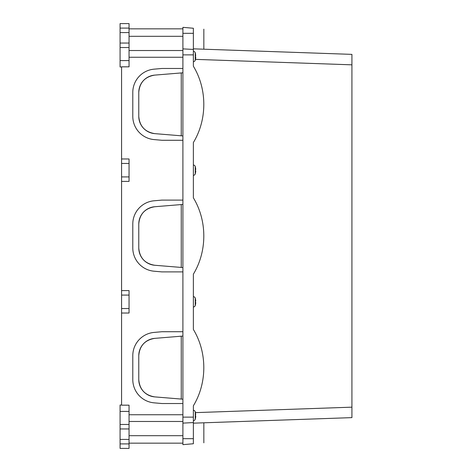 <?xml version="1.0" encoding="UTF-8"?>
<svg xmlns="http://www.w3.org/2000/svg" width="472" height="472" viewBox="0 0 472 472"><rect width="100%" height="100%" fill="white"/><g stroke="black" fill="none" stroke-linecap="round" stroke-linejoin="round"><path stroke-width="0.71" d="M193.373 443.745L193.373 438.677L182.9 438.677L182.9 444.659L193.373 443.745C207.279 442.529 207.279 442.529 193.373 443.745C207.279 442.529 207.279 442.529 193.373 443.745C207.279 442.529 207.279 442.529 193.373 443.745C207.279 442.529 207.279 442.529 193.373 443.745L182.9 444.659M182.9 438.677L182.9 423.118L193.373 422.57L182.9 423.118L182.9 27.341L193.373 28.255C207.279 29.471 207.279 29.471 193.373 28.255C207.279 29.471 207.279 29.471 193.373 28.255C207.279 29.471 207.279 29.471 193.373 28.255C207.279 29.471 207.279 29.471 193.373 28.255L193.373 33.323L182.9 33.323M193.373 438.677L193.373 405.79C207.279 382.857 207.285 352.401 193.373 329.462L193.373 274.167C207.279 251.234 207.285 220.772 193.373 197.833L193.373 142.538C207.279 119.605 207.285 89.143 193.373 66.21C207.285 89.143 207.285 119.599 193.373 142.538M193.373 33.323L193.373 49.43L182.9 48.881L193.373 49.43L193.373 66.21M203.414 422.812L203.709 422.806M193.373 423.166C207.285 422.676 207.285 422.676 193.373 423.166L351.923 417.626L351.923 62.156M193.373 329.462C207.285 352.401 207.285 382.857 193.373 405.79M193.373 197.833C207.285 220.772 207.285 251.228 193.373 274.167M193.373 48.834C207.285 49.324 207.285 49.324 193.373 48.834L351.923 54.374L351.923 64.835L195.467 59.372M195.467 412.528L195.467 412.528A11.965 11.965 0 0 0 195.26 411.808A2.242 2.242 0 0 0 193.373 410.274M195.467 418.457L195.585 417.832L195.467 418.457A11.965 11.965 0 0 1 195.26 419.177A2.242 2.242 0 0 1 193.373 420.717M195.467 298.847L195.467 298.847A11.965 11.965 0 0 0 195.26 298.133A2.242 2.242 0 0 0 193.373 296.593M195.467 304.782L195.585 304.157L195.467 304.782A11.965 11.965 0 0 1 195.26 305.496A2.242 2.242 0 0 1 193.373 307.036M195.467 167.218L195.467 167.218A11.965 11.965 0 0 0 195.26 166.504A2.242 2.242 0 0 0 193.373 164.964M195.467 173.153L195.585 172.528L195.467 173.153A11.965 11.965 0 0 1 195.26 173.867A2.242 2.242 0 0 1 193.373 175.407M195.467 53.542L195.467 53.542A11.965 11.965 0 0 0 195.26 52.823A2.242 2.242 0 0 0 193.373 51.283M195.467 59.472L195.585 58.847L195.467 59.472A11.965 11.965 0 0 1 195.26 60.192A2.242 2.242 0 0 1 193.373 61.726M195.579 413.124L195.443 412.546M195.26 414.746L195.792 414.746L195.443 414.746L195.443 416.239L195.792 416.239L195.443 416.239L195.585 413.153M195.26 416.239L195.792 416.239L195.585 417.832M195.443 298.864L195.792 301.065L195.443 301.065L195.443 302.564L195.792 302.564L195.443 302.564L195.443 301.065L195.792 301.065L195.26 301.065M195.26 302.564L195.792 302.564L195.585 304.157M195.443 167.235L195.792 169.436L195.443 169.436L195.443 170.935L195.792 170.935L195.443 170.935L195.443 169.436L195.792 169.436L195.26 169.436M195.26 170.935L195.792 170.935L195.585 172.528M195.579 54.138L195.443 53.56M195.26 55.761L195.792 55.761L195.443 55.761L195.443 57.254L195.792 57.254L195.443 57.254L195.585 54.168M195.26 57.254L195.792 57.254L195.585 58.847M129.051 28.833L182.9 28.833M121.575 66.977L120.077 66.977L120.077 23.6L129.051 23.6L129.051 66.829L121.575 66.829L121.575 405.171L129.051 405.171L129.051 411.413L120.077 411.413L120.077 405.023L121.575 405.023M120.077 32.574L129.051 32.574M120.077 43.046L129.051 43.046M120.077 47.53L129.051 47.53M120.077 60.587L129.051 60.587M182.9 200.098L161.943 200.098L154.09 200.789A23.334 23.334 0 0 0 132.791 224.035L132.791 247.965A23.334 23.334 0 0 0 154.09 271.211L161.943 271.901L182.9 271.901M182.9 68.475L161.943 68.475L154.09 69.16A23.334 23.334 0 0 0 132.791 92.406L132.791 116.336A23.334 23.334 0 0 0 154.09 139.582L161.943 140.272L182.9 140.272M126.059 290.599L121.575 290.599L129.051 290.599L129.051 313.03L121.575 313.03M182.9 331.727L161.943 331.727L154.09 332.418A23.334 23.334 0 0 0 132.791 355.664L132.791 379.594A23.334 23.334 0 0 0 154.09 402.84L161.943 403.525L182.9 403.525M129.051 50.522L182.9 50.522M182.9 135.942L154.71 133.629A17.352 17.352 0 0 1 138.774 116.336L138.774 92.406A17.352 17.352 0 0 1 154.71 75.113L182.9 72.8M138.774 116.336C139.612 126.219 144.928 131.983 154.71 133.629C144.928 131.983 139.612 126.219 138.774 116.336C139.612 126.219 144.928 131.983 154.71 133.629M154.71 75.113C144.928 76.759 139.612 82.523 138.774 92.406C139.612 82.523 144.928 76.759 154.71 75.113C144.928 76.759 139.612 82.523 138.774 92.406M129.051 443.167L182.9 443.167M121.575 181.401L129.051 181.401L129.051 158.97L121.575 158.97M129.051 443.91L129.051 448.4L120.077 448.4L120.077 443.91L129.051 443.91L129.051 411.413M129.051 421.478L182.9 421.478M120.077 443.91L120.077 411.413M120.077 424.47L129.051 424.47M182.9 204.429L154.71 206.742C144.928 208.388 139.612 214.152 138.774 224.035A17.352 17.352 0 0 1 154.71 206.742C144.928 208.388 139.612 214.152 138.774 224.035L138.774 247.965C139.612 257.848 144.928 263.612 154.71 265.258A17.352 17.352 0 0 1 138.774 247.965C139.612 257.848 144.928 263.612 154.71 265.258L182.9 267.571M182.9 399.2L154.71 396.887A17.352 17.352 0 0 1 138.774 379.594L138.774 355.664A17.352 17.352 0 0 1 154.71 338.371L182.9 336.058M138.774 379.594C139.612 389.477 144.928 395.241 154.71 396.887C144.928 395.241 139.612 389.477 138.774 379.594C139.612 389.477 144.928 395.241 154.71 396.887M154.71 338.371C144.928 340.017 139.612 345.781 138.774 355.664C139.612 345.781 144.928 340.017 154.71 338.371C144.928 340.017 139.612 345.781 138.774 355.664M120.077 428.954L129.051 428.954M120.077 439.426L129.051 439.426M138.774 247.965C139.612 257.848 144.928 263.612 154.71 265.258M154.71 206.742C144.928 208.388 139.612 214.152 138.774 224.035M193.373 417.136L182.9 417.136M193.373 54.864L182.9 54.864M195.467 412.628L351.923 407.165M195.26 419.177L195.26 411.808M195.26 305.496L195.26 298.133M195.26 173.867L195.26 166.504M195.26 60.192L195.26 52.823M129.051 36.314L182.9 36.314M120.077 28.09L129.051 28.09M129.051 57.254L182.9 57.254M129.051 414.746L182.9 414.746M121.575 308.546L129.051 308.546M121.575 295.083L129.051 295.083M121.575 176.917L129.051 176.917M121.575 163.454L129.051 163.454M129.051 435.685L182.9 435.685M203.839 422.8L203.839 442.83M203.839 29.17L203.839 49.2M181.254 135.806L181.254 72.936M181.254 267.435L181.254 204.565M181.254 399.064L181.254 336.194"/></g></svg>
